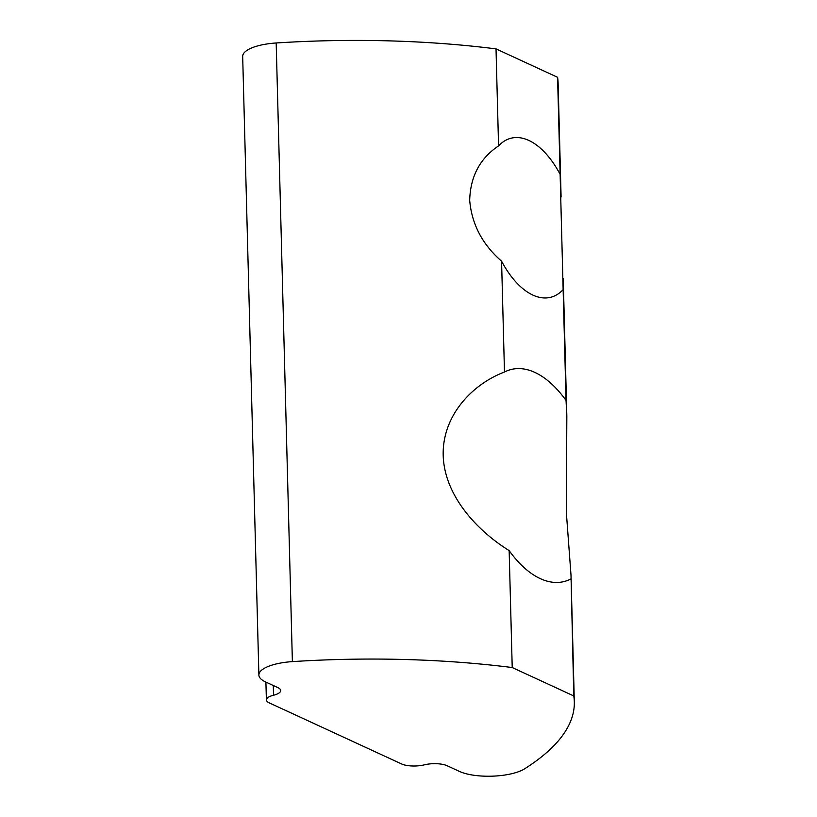 <?xml version="1.0" encoding="UTF-8"?>
<svg xmlns="http://www.w3.org/2000/svg" width="817" height="817" viewBox="0 0 817 817"><rect width="100%" height="100%" fill="white"/><g stroke="black" fill="none" stroke-linecap="round" stroke-linejoin="round"><path stroke-width="1.23" d="M570.715 579.028A109.284 57.374 -104 0 1 563.996 581.571A109.284 57.374 -104 0 1 509.154 550.617C475.984 529.947 444.285 494.888 443.192 455.283C442.242 415.761 472.052 384.337 504.477 372.021A109.284 57.374 -104 0 1 511.207 369.478A109.284 57.374 -104 0 1 566.038 400.442L566.835 416.078L566.314 512.116L571.001 575.086L573.779 695.951A409.817 135.448 -1.5 0 1 574.32 701.793A409.817 135.448 -1.5 0 1 524.626 768.807A38.246 12.643 -1.5 0 1 512.576 773.505A38.246 12.643 -1.5 0 1 459.44 771.422L447.134 765.733A16.391 5.423 -1.5 0 0 424.36 764.845A16.391 5.423 178.5 0 1 401.586 763.956L269.232 702.865A16.391 5.423 178.5 0 1 266.383 699.924L265.913 682.093M266.383 699.924A16.391 5.423 178.5 0 1 273.542 695.236A16.391 5.423 -1.5 0 0 280.691 690.539A16.391 5.423 -1.5 0 0 277.841 687.597L265.525 681.919A38.246 12.643 -1.5 0 1 258.887 675.056L242.68 56.414A38.246 12.643 -1.5 0 1 259.377 45.466A38.246 12.643 -1.5 0 1 276.187 42.974A409.817 135.448 -1.5 0 1 496.021 48.887L557.582 77.298L560.125 174.327A81.966 43.035 76 0 0 528.824 140.422A81.966 43.035 76 0 0 511.054 138.216A81.966 43.035 76 0 0 498.564 145.916C479.998 158.284 470.378 176.421 469.683 200.339C471.746 224.205 482.377 244.487 501.577 261.185A81.966 43.035 76 0 0 532.878 295.09A81.966 43.035 76 0 0 550.648 297.296A81.966 43.035 76 0 0 563.138 289.606L566.038 400.442M258.887 675.056A38.246 12.643 -1.5 0 1 275.574 664.109A38.246 12.643 -1.5 0 1 292.384 661.617A409.817 135.448 -1.5 0 1 512.218 667.54L573.779 695.951M501.577 261.185L504.477 372.021M509.154 550.617L512.218 667.54M496.021 48.887L498.564 145.916M560.125 174.327L563.138 289.606M557.582 77.298A409.817 135.448 -1.5 0 1 558.113 83.15L561.095 196.958M276.187 42.974L292.384 661.617M273.542 695.236L273.287 685.494M574.32 701.793L571.001 575.086M566.835 416.078L563.24 278.679"/></g></svg>

